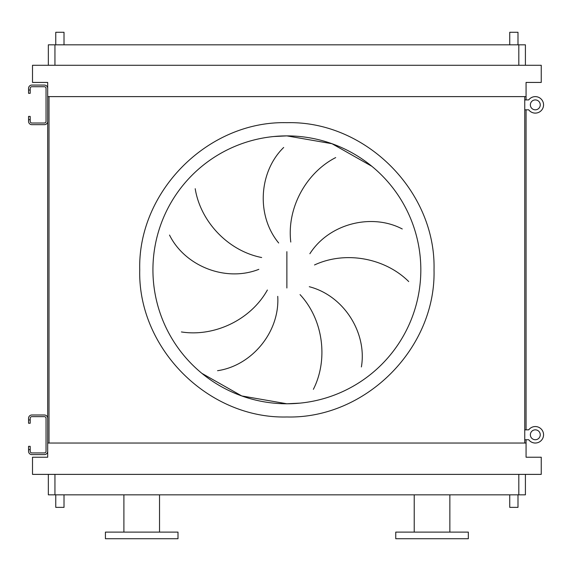 <?xml version="1.0" encoding="UTF-8"?>
<svg xmlns="http://www.w3.org/2000/svg" width="571" height="571" viewBox="0 0 571 571"><rect width="100%" height="100%" fill="white"/><g stroke="black" fill="none" stroke-linecap="round" stroke-linejoin="round"><path stroke-width="0.86" d="M30.199 419.942L30.199 423.239L28.55 423.239L28.55 419.942L30.199 419.942L30.199 418.293A1.649 1.649 0 0 1 31.848 416.644L44.388 416.644A1.649 1.649 0 0 1 46.037 418.293L46.037 451.283A1.649 1.649 0 0 1 44.388 452.931L31.848 452.931A1.649 1.649 0 0 1 30.199 451.283L30.199 449.634L28.55 449.634L28.55 451.283A3.298 3.298 0 0 0 31.848 454.587L44.388 454.587A3.298 3.298 0 0 0 47.686 451.283L47.686 418.293A3.298 3.298 0 0 0 44.388 414.996L31.848 414.996A3.298 3.298 0 0 0 28.55 418.293L28.55 419.942M28.55 449.634L28.55 446.336L30.199 446.336L30.199 449.634M30.199 90.025L30.199 93.323L28.55 93.323L28.55 90.025L30.199 90.025L30.199 88.369A1.649 1.649 0 0 1 31.848 86.721L44.388 86.721A1.649 1.649 0 0 1 46.037 88.369L46.037 121.366A1.649 1.649 0 0 1 44.388 123.015L31.848 123.015A1.649 1.649 0 0 1 30.199 121.366L30.199 119.717L28.55 119.717L28.55 121.366A3.298 3.298 0 0 0 31.848 124.664L44.388 124.664A3.298 3.298 0 0 0 47.686 121.366L47.686 88.369A3.298 3.298 0 0 0 44.388 85.072L31.848 85.072A3.298 3.298 0 0 0 28.55 88.369L28.55 90.025M28.55 119.717L28.55 116.413L30.199 116.413L30.199 119.717M524.749 439.734L528.71 439.734A8.251 8.251 0 0 0 543.556 434.788A8.251 8.251 0 0 0 528.71 429.842L524.749 429.842M524.749 109.818L528.71 109.818A8.251 8.251 0 0 0 543.556 104.871A8.251 8.251 0 0 0 528.71 99.918L524.749 99.918M535.305 429.842A4.946 4.946 0 0 0 530.359 434.788A4.946 4.946 0 0 0 535.305 439.734A4.946 4.946 0 0 0 540.259 434.788A4.946 4.946 0 0 0 535.305 429.842M535.305 426.544A8.251 8.251 0 0 0 528.71 429.842M528.71 439.734A8.251 8.251 0 0 0 535.305 443.039M535.305 99.918A4.946 4.946 0 0 0 530.359 104.871A4.946 4.946 0 0 0 535.305 109.818A4.946 4.946 0 0 0 540.259 104.871A4.946 4.946 0 0 0 535.305 99.918M535.305 96.62A8.251 8.251 0 0 0 528.71 99.918M528.71 109.818A8.251 8.251 0 0 0 535.305 113.115M201.898 373.37L241.754 395.946L286.878 403.776A133.949 133.949 0 0 0 420.827 269.826A133.949 133.949 0 0 0 286.878 135.884L273.752 136.526M195.211 188.715C200.357 221.048 227.529 250.79 261.661 257.528M258.827 269.341C225.338 282.531 184.661 265.822 169.523 235.059M181.407 331.944C213.747 337.047 250.433 320.388 267.385 290.011M277.742 296.356C279.94 332.279 251.483 365.804 217.544 370.7M278.677 242.996C255.779 215.224 259.098 171.379 283.68 147.468M286.878 135.884A133.949 133.949 0 0 0 152.928 269.826A133.949 133.949 0 0 0 286.878 403.776L300.003 403.133L286.878 403.776A133.949 133.949 0 0 0 420.827 269.826A133.949 133.949 0 0 0 286.878 135.884L332.001 143.714L371.849 166.289L332.001 143.714L286.878 135.884M64.016 44.823L64.016 32.283L55.765 32.283L55.765 44.823M517.99 44.823L517.99 32.283L509.739 32.283L509.739 44.823M55.765 494.836L55.765 507.369L64.016 507.369L64.016 494.836M517.99 494.836L517.99 507.369L509.739 507.369L509.739 494.836M159.53 532.115L159.53 494.836M123.9 532.115L123.9 494.836M105.421 538.717L178.002 538.717L178.002 532.115L105.421 532.115L105.421 538.717M432.04 538.717L468.334 538.717L468.334 532.115L395.753 532.115L395.753 538.717L432.04 538.717M525.413 474.38L525.413 494.836L48.342 494.836L48.342 474.38M335.691 157.582C306.534 172.463 286.642 207.509 290.782 242.047M408.715 281.567C385.546 258.435 346.076 250.348 314.507 264.958M309.86 253.738C329.196 223.382 371.928 212.99 402.262 228.978M313.365 389.329C328.204 360.151 323.7 320.11 300.046 294.6M309.282 286.713C344.127 295.728 367.217 333.15 361.386 366.939M32.511 474.38L541.244 474.38L541.244 457.221L526.069 457.221L526.069 443.039L47.686 443.039L47.686 457.221L32.511 457.221L32.511 474.38M526.069 99.918L526.069 96.62L47.686 96.62L47.686 101.567M47.686 108.169L47.686 431.49M47.686 438.085L47.686 443.039M526.069 96.62L526.069 82.431L541.244 82.431L541.244 65.28L32.511 65.28L32.511 82.431L47.686 82.431L47.686 96.62M49.006 96.62L49.006 443.039M524.749 96.62L524.749 443.039M526.069 109.818L526.069 429.842M526.069 439.734L526.069 443.039M525.413 65.28L525.413 44.823L48.342 44.823L48.342 65.28M286.878 416.973C208.251 419 137.704 348.453 139.731 269.826C137.704 191.199 208.251 120.652 286.878 122.686C365.504 120.652 436.051 191.199 434.024 269.826C436.051 348.453 365.504 419 286.878 416.973M286.878 251.668L286.878 287.991M518.811 494.836L518.811 474.38M54.944 494.836L54.944 474.38M54.944 44.823L54.944 65.28M518.811 44.823L518.811 65.28M449.855 532.115L449.855 494.836M414.225 532.115L414.225 494.836"/></g></svg>
